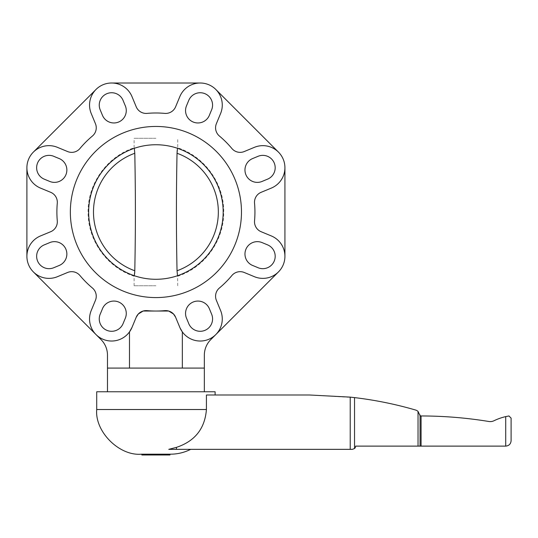 <?xml version="1.0" encoding="UTF-8"?>
<svg xmlns="http://www.w3.org/2000/svg" width="538" height="538" viewBox="0 0 538 538"><rect width="100%" height="100%" fill="white"/><g stroke="black" fill="none" stroke-linecap="round" stroke-linejoin="round"><path stroke-width="0.4" stroke-dasharray="2.69 2.02" d="M206.424 394.993L215.113 394.993L206.424 394.993L206.424 409.519C204.897 428.625 194.911 441.234 176.464 447.354L168.764 449.344L352.377 449.344L354.535 448.524A3.228 3.228 0 0 0 355.611 446.116L505.72 446.116L505.72 416.607A55.239 55.239 0 0 0 494.019 420.736A8.608 8.608 0 0 1 488.874 421.489A423.184 423.184 0 0 0 421.079 415.961L420.185 415.961L418.033 411.402A6.456 6.456 0 0 0 415.538 410.017A376.714 376.714 0 0 0 354.535 397.609L309.518 394.993L206.424 394.993M215.113 391.765L96.712 391.765M170.445 454.186L141.38 454.186M176.464 447.354L176.464 449.344M350.225 397.125L350.225 449.344M354.535 397.609L354.535 448.524M161.736 454.94L150.089 454.993L161.736 454.94M151.091 454.993L161.736 454.993L151.091 454.993M153.586 454.94L158.905 454.993L153.586 454.94M158.239 454.94L158.905 454.993L158.239 454.94M141.864 454.993L169.961 454.993M169.961 454.186L141.864 454.186L169.961 454.186M155.912 126.45A85.569 85.569 0 0 0 81.81 254.797A85.569 85.569 0 0 0 230.015 254.797A85.569 85.569 0 0 0 155.912 126.45A85.569 85.569 0 0 0 81.81 254.797A85.569 85.569 0 0 0 230.015 254.797A85.569 85.569 0 0 0 155.912 126.45A85.569 85.569 0 0 1 230.015 254.797A85.569 85.569 0 0 1 81.81 254.797A85.569 85.569 0 0 1 155.912 126.45M155.912 144.742A67.27 67.27 0 0 1 214.171 245.651A67.27 67.27 0 0 1 97.654 245.651A67.27 67.27 0 0 1 155.912 144.742M129.483 368.086L129.483 331.906A22.065 22.065 0 0 1 96.013 334.562L101.016 339.572A22.065 22.065 0 0 1 107.479 355.174L107.479 368.086L204.346 368.086L182.342 368.086L204.346 368.086L204.346 355.174A22.065 22.065 0 0 1 210.809 339.572L215.812 334.562A22.065 22.065 0 0 1 182.342 331.906L182.342 368.086L129.483 368.086L182.342 368.086M204.346 391.765L107.479 391.765L204.346 391.765M44.896 244.622A12.381 12.381 0 0 0 37.458 260.722A12.381 12.381 0 0 0 53.753 267.729L59.22 265.463A12.381 12.381 0 0 0 65.791 248.986A12.381 12.381 0 0 0 49.14 242.86L44.896 244.622M54.358 156.571A12.381 12.381 0 0 0 37.707 162.698A12.381 12.381 0 0 0 44.277 179.174L49.745 181.441A12.381 12.381 0 0 0 66.04 174.433A12.381 12.381 0 0 0 58.602 158.327L54.358 156.571M136.208 317.245L131.998 327.407L136.208 317.245C137.58 314.111 139.887 312.047 143.121 311.038L155.912 311.038A99.019 99.019 0 0 1 147.109 310.648A99.019 99.019 0 0 0 164.715 310.648A10.76 10.76 0 0 1 168.703 311.038L143.121 311.038A10.76 10.76 0 0 1 147.109 310.648A10.76 10.76 0 0 0 143.121 311.038L168.703 311.038C171.938 312.047 174.245 314.111 175.617 317.245A10.76 10.76 0 0 0 164.715 310.648A99.019 99.019 0 0 1 147.109 310.648A10.76 10.76 0 0 0 136.208 317.245L131.998 327.407A22.065 22.065 0 0 1 103.168 339.35A22.065 22.065 0 0 1 91.225 310.52A22.065 22.065 0 0 0 96.013 334.562A22.065 22.065 0 0 1 91.225 310.52L95.434 300.359A10.76 10.76 0 0 0 92.395 287.985A99.019 99.019 0 0 1 79.947 275.53A10.76 10.76 0 0 0 67.566 272.49A10.76 10.76 0 0 1 79.947 275.53A99.019 99.019 0 0 0 92.395 287.985A10.76 10.76 0 0 1 95.434 300.359L91.225 310.52L95.434 300.359A10.76 10.76 0 0 0 92.395 287.985A99.019 99.019 0 0 1 79.947 275.53A10.76 10.76 0 0 0 67.566 272.49L57.411 276.7A22.065 22.065 0 0 1 33.363 271.919A22.065 22.065 0 0 0 57.411 276.7A22.065 22.065 0 0 1 28.581 264.757A22.065 22.065 0 0 1 40.518 235.926L50.68 231.723A10.76 10.76 0 0 0 57.284 220.822A99.019 99.019 0 0 1 57.284 203.209A10.76 10.76 0 0 0 50.68 192.308A10.76 10.76 0 0 1 57.284 203.209A99.019 99.019 0 0 0 57.284 220.822A10.76 10.76 0 0 1 50.68 231.723L40.518 235.926A22.065 22.065 0 0 0 26.9 256.317A22.065 22.065 0 0 1 40.518 235.926L50.68 231.723A10.76 10.76 0 0 0 57.284 220.822A99.019 99.019 0 0 1 57.284 203.209A10.76 10.76 0 0 0 50.68 192.308L40.518 188.105A22.065 22.065 0 0 1 26.9 167.715A22.065 22.065 0 0 0 40.518 188.105L50.68 192.308L40.518 188.105A22.065 22.065 0 0 1 28.581 159.275A22.065 22.065 0 0 1 57.411 147.331A22.065 22.065 0 0 0 33.363 152.113A22.065 22.065 0 0 1 57.411 147.331L67.566 151.541A10.76 10.76 0 0 0 79.947 148.501A99.019 99.019 0 0 1 92.395 136.047A99.019 99.019 0 0 0 79.947 148.501A10.76 10.76 0 0 1 67.566 151.541A10.76 10.76 0 0 0 79.947 148.501A99.019 99.019 0 0 1 92.395 136.047A10.76 10.76 0 0 0 95.434 123.673L91.225 113.511A22.065 22.065 0 0 1 96.013 89.469A22.065 22.065 0 0 0 91.225 113.511L95.434 123.673L91.225 113.511A22.065 22.065 0 0 1 103.168 84.681A22.065 22.065 0 0 1 131.998 96.625L136.208 106.786L131.998 96.625A22.065 22.065 0 0 0 111.615 83.007A22.065 22.065 0 0 1 131.998 96.625L136.208 106.786A10.76 10.76 0 0 0 147.109 113.383A99.019 99.019 0 0 1 164.715 113.383A99.019 99.019 0 0 0 147.109 113.383A10.76 10.76 0 0 1 136.208 106.786A10.76 10.76 0 0 0 147.109 113.383A99.019 99.019 0 0 1 164.715 113.383A10.76 10.76 0 0 0 175.617 106.786L179.826 96.625A22.065 22.065 0 0 1 200.21 83.007A22.065 22.065 0 0 0 179.826 96.625L175.617 106.786L179.826 96.625A22.065 22.065 0 0 1 208.657 84.681A22.065 22.065 0 0 1 220.593 113.511L216.39 123.673L220.593 113.511A22.065 22.065 0 0 0 215.812 89.469A22.065 22.065 0 0 1 220.593 113.511L216.39 123.673A10.76 10.76 0 0 0 219.43 136.047A99.019 99.019 0 0 1 231.878 148.501A99.019 99.019 0 0 0 219.43 136.047A10.76 10.76 0 0 1 216.39 123.673A10.76 10.76 0 0 0 219.43 136.047A99.019 99.019 0 0 1 231.878 148.501A10.76 10.76 0 0 0 244.259 151.541L254.413 147.331A22.065 22.065 0 0 1 278.462 152.113A22.065 22.065 0 0 0 254.413 147.331L244.259 151.541L254.413 147.331A22.065 22.065 0 0 1 283.244 159.275A22.065 22.065 0 0 1 271.3 188.105L261.145 192.308L271.3 188.105A22.065 22.065 0 0 0 284.925 167.715A22.065 22.065 0 0 1 271.3 188.105L261.145 192.308A10.76 10.76 0 0 0 254.541 203.209A99.019 99.019 0 0 1 254.541 220.822A99.019 99.019 0 0 0 254.541 203.209A10.76 10.76 0 0 1 261.145 192.308A10.76 10.76 0 0 0 254.541 203.209A99.019 99.019 0 0 1 254.541 220.822A10.76 10.76 0 0 0 261.145 231.723L271.3 235.926A22.065 22.065 0 0 1 284.925 256.317A22.065 22.065 0 0 0 271.3 235.926L261.145 231.723L271.3 235.926A22.065 22.065 0 0 1 283.244 264.757A22.065 22.065 0 0 1 254.413 276.7L244.259 272.49L254.413 276.7A22.065 22.065 0 0 0 278.462 271.919L215.812 334.562A22.065 22.065 0 0 0 220.593 310.52A22.065 22.065 0 0 1 182.342 331.906L179.826 327.407A22.065 22.065 0 0 0 208.657 339.35A22.065 22.065 0 0 0 220.593 310.52L216.39 300.359A10.76 10.76 0 0 1 219.43 287.985A99.019 99.019 0 0 0 231.878 275.53A99.019 99.019 0 0 1 219.43 287.985A10.76 10.76 0 0 0 216.39 300.359A10.76 10.76 0 0 1 219.43 287.985A99.019 99.019 0 0 0 231.878 275.53A10.76 10.76 0 0 1 244.259 272.49A10.76 10.76 0 0 0 231.878 275.53A10.76 10.76 0 0 1 244.259 272.49L254.413 276.7A22.065 22.065 0 0 0 278.462 271.919M26.9 256.317L26.9 167.715M67.566 272.49L57.411 276.7L67.566 272.49M175.617 317.245L180.102 328.046M262.08 242.591A12.381 12.381 0 0 0 245.785 249.598A12.381 12.381 0 0 0 253.223 265.698L257.467 267.46A12.381 12.381 0 0 0 274.118 261.334A12.381 12.381 0 0 0 267.547 244.857L262.08 242.591M252.604 158.569A12.381 12.381 0 0 0 246.034 175.045A12.381 12.381 0 0 0 262.685 181.171L266.929 179.41A12.381 12.381 0 0 0 274.367 163.31A12.381 12.381 0 0 0 258.072 156.302L252.604 158.569M125.334 318.18A12.381 12.381 0 0 0 118.326 301.885A12.381 12.381 0 0 0 102.227 309.323L100.465 313.573A12.381 12.381 0 0 0 106.591 330.218A12.381 12.381 0 0 0 123.067 323.647L125.334 318.18M209.363 308.704A12.381 12.381 0 0 0 192.886 302.141A12.381 12.381 0 0 0 186.76 318.785L188.515 323.029A12.381 12.381 0 0 0 204.622 330.473A12.381 12.381 0 0 0 211.629 314.179L209.363 308.704M186.491 105.852A12.381 12.381 0 0 0 193.498 122.146A12.381 12.381 0 0 0 209.598 114.708L211.353 110.458A12.381 12.381 0 0 0 205.234 93.814A12.381 12.381 0 0 0 188.757 100.384L186.491 105.852M102.462 115.327A12.381 12.381 0 0 0 118.938 121.891A12.381 12.381 0 0 0 125.065 105.246L123.303 101.003A12.381 12.381 0 0 0 107.203 93.558A12.381 12.381 0 0 0 100.196 109.853L102.462 115.327M33.363 152.113L96.013 89.469M92.395 136.047A10.76 10.76 0 0 0 95.434 123.673A10.76 10.76 0 0 1 92.395 136.047M131.998 327.407L129.483 331.906A22.065 22.065 0 0 1 96.013 334.562L33.363 271.919M168.703 311.038A10.76 10.76 0 0 0 164.715 310.648A99.019 99.019 0 0 1 155.912 311.038L168.703 311.038M254.541 220.822A10.76 10.76 0 0 0 261.145 231.723A10.76 10.76 0 0 1 254.541 220.822M284.925 167.715L284.925 256.317M231.878 148.501A10.76 10.76 0 0 0 244.259 151.541A10.76 10.76 0 0 1 231.878 148.501M215.812 89.469L278.462 152.113M164.715 113.383A10.76 10.76 0 0 0 175.617 106.786A10.76 10.76 0 0 1 164.715 113.383M111.615 83.007L200.21 83.007M155.912 138.286L134.117 138.286L155.912 138.286M155.912 285.745L134.117 285.745L155.912 285.745M177.58 148.333L177.708 147.802L177.58 148.333M177.432 149.053C177.789 147.399 177.789 147.399 177.432 149.053L177.224 150.344M177.11 151.386L177.036 152.846M177.036 270.762A62.428 62.428 0 0 0 177.036 153.269C176.215 194.628 176.215 229.403 177.036 270.762L177.432 274.979C177.789 276.633 177.789 276.633 177.432 274.979M177.708 285.745L177.58 275.698M134.244 275.698L134.117 276.223L134.244 275.698M134.392 274.979C134.036 276.633 134.036 276.633 134.392 274.979M134.399 274.945L134.601 273.687M134.715 272.645L134.789 271.186M134.789 153.269A62.428 62.428 0 0 0 134.789 270.762C135.603 229.403 135.603 194.628 134.789 153.269L134.392 149.053C134.036 147.399 134.036 147.399 134.392 149.053M134.117 285.745L134.117 276.223C107.425 267.581 88.064 240.916 88.111 212.86C87.331 184.231 106.86 156.612 134.117 147.802L134.244 148.333M206.424 409.519L96.712 409.519M418.033 411.402L418.033 446.116M420.064 414.966L420.064 446.116M421.079 415.961L421.079 446.116M177.708 276.223C204.4 267.581 223.761 240.916 223.714 212.86C224.494 184.231 204.965 156.612 177.708 147.802L177.708 138.286M134.117 147.802L134.117 138.286"/><path stroke-width="0.81" d="M190.674 449.344C184.312 452.552 177.567 454.166 170.445 454.186L141.38 454.186C119.281 456.184 94.715 431.624 96.712 409.519L96.712 391.765L215.113 391.765L215.113 394.993M206.424 409.519L206.424 394.993L309.518 394.993L350.225 397.125L350.225 449.344L168.764 449.344L176.464 447.354C194.924 441.214 204.911 428.604 206.424 409.519L96.712 409.519M176.464 447.354L176.464 449.344M350.225 397.125L354.535 397.609A376.714 376.714 0 0 1 415.538 410.017A6.456 6.456 0 0 1 418.033 411.402L420.185 415.961L421.079 415.961A423.184 423.184 0 0 1 488.874 421.489A8.608 8.608 0 0 0 494.019 420.736A55.239 55.239 0 0 1 505.72 416.607L508.948 415.961L511.1 418.12L508.948 415.961L505.72 416.607L505.72 446.116L355.611 446.116A3.228 3.228 0 0 1 354.535 448.524L352.377 449.344L350.225 449.344M511.1 440.736C510.777 443.998 508.982 445.794 505.72 446.116C508.982 445.794 510.777 443.998 511.1 440.736L511.1 418.12L511.1 440.736M354.535 397.609L354.535 448.524M169.961 454.186L169.961 454.993L141.864 454.993L141.864 454.186M155.912 126.45A85.569 85.569 0 0 0 81.81 254.797A85.569 85.569 0 0 0 230.015 254.797A85.569 85.569 0 0 0 155.912 126.45M155.912 144.742A67.27 67.27 0 0 1 214.171 245.651A67.27 67.27 0 0 1 97.654 245.651A67.27 67.27 0 0 1 155.912 144.742M278.462 271.919L210.809 339.572A22.065 22.065 0 0 0 204.346 355.174L204.346 391.765M204.346 368.086L107.479 368.086L107.479 355.174A22.065 22.065 0 0 0 101.016 339.572L33.363 271.919M53.753 267.729A12.381 12.381 0 0 1 37.458 260.722A12.381 12.381 0 0 1 44.896 244.622L49.14 242.86A12.381 12.381 0 0 1 65.791 248.986A12.381 12.381 0 0 1 59.22 265.463L53.753 267.729M44.277 179.174A12.381 12.381 0 0 1 37.707 162.698A12.381 12.381 0 0 1 54.358 156.571L58.602 158.327A12.381 12.381 0 0 1 66.04 174.433A12.381 12.381 0 0 1 49.745 181.441L44.277 179.174M26.9 256.317L26.9 167.715M131.998 327.407A22.065 22.065 0 0 1 103.168 339.35A22.065 22.065 0 0 1 91.225 310.52L95.434 300.359A10.76 10.76 0 0 0 92.395 287.985A99.019 99.019 0 0 1 79.947 275.53A10.76 10.76 0 0 0 67.566 272.49L57.411 276.7A22.065 22.065 0 0 1 28.581 264.757A22.065 22.065 0 0 1 40.518 235.926L50.68 231.723A10.76 10.76 0 0 0 57.284 220.822A99.019 99.019 0 0 1 57.284 203.209A10.76 10.76 0 0 0 50.68 192.308L40.518 188.105A22.065 22.065 0 0 1 28.581 159.275A22.065 22.065 0 0 1 57.411 147.331L67.566 151.541A10.76 10.76 0 0 0 79.947 148.501A99.019 99.019 0 0 1 92.395 136.047A10.76 10.76 0 0 0 95.434 123.673L91.225 113.511A22.065 22.065 0 0 1 103.168 84.681A22.065 22.065 0 0 1 131.998 96.625L136.208 106.786A10.76 10.76 0 0 0 147.109 113.383A99.019 99.019 0 0 1 164.715 113.383A10.76 10.76 0 0 0 175.617 106.786L179.826 96.625A22.065 22.065 0 0 1 208.657 84.681A22.065 22.065 0 0 1 220.593 113.511L216.39 123.673A10.76 10.76 0 0 0 219.43 136.047A99.019 99.019 0 0 1 231.878 148.501A10.76 10.76 0 0 0 244.259 151.541L254.413 147.331A22.065 22.065 0 0 1 283.244 159.275A22.065 22.065 0 0 1 271.3 188.105L261.145 192.308A10.76 10.76 0 0 0 254.541 203.209A99.019 99.019 0 0 1 254.541 220.822A10.76 10.76 0 0 0 261.145 231.723L271.3 235.926A22.065 22.065 0 0 1 283.244 264.757A22.065 22.065 0 0 1 254.413 276.7L244.259 272.49A10.76 10.76 0 0 0 231.878 275.53A99.019 99.019 0 0 1 219.43 287.985A10.76 10.76 0 0 0 216.39 300.359L220.593 310.52A22.065 22.065 0 0 1 208.657 339.35A22.065 22.065 0 0 1 179.826 327.407L175.617 317.245A10.76 10.76 0 0 0 164.715 310.648A99.019 99.019 0 0 1 147.109 310.648A10.76 10.76 0 0 0 136.208 317.245L131.998 327.407L129.483 331.906L129.483 368.086M33.363 152.113L96.013 89.469M100.196 109.853A12.381 12.381 0 0 1 107.203 93.558A12.381 12.381 0 0 1 123.303 101.003L125.065 105.246A12.381 12.381 0 0 1 118.938 121.891A12.381 12.381 0 0 1 102.462 115.327L100.196 109.853M188.757 100.384A12.381 12.381 0 0 1 205.234 93.814A12.381 12.381 0 0 1 211.353 110.458L209.598 114.708A12.381 12.381 0 0 1 193.498 122.146A12.381 12.381 0 0 1 186.491 105.852L188.757 100.384M211.629 314.179A12.381 12.381 0 0 1 204.622 330.473A12.381 12.381 0 0 1 188.515 323.029L186.76 318.785A12.381 12.381 0 0 1 192.886 302.141A12.381 12.381 0 0 1 209.363 308.704L211.629 314.179M123.067 323.647A12.381 12.381 0 0 1 106.591 330.218A12.381 12.381 0 0 1 100.465 313.573L102.227 309.323A12.381 12.381 0 0 1 118.326 301.885A12.381 12.381 0 0 1 125.334 318.18L123.067 323.647M258.072 156.302A12.381 12.381 0 0 1 274.367 163.31A12.381 12.381 0 0 1 266.929 179.41L262.685 181.171A12.381 12.381 0 0 1 246.034 175.045A12.381 12.381 0 0 1 252.604 158.569L258.072 156.302M267.547 244.857A12.381 12.381 0 0 1 274.118 261.334A12.381 12.381 0 0 1 257.467 267.46L253.223 265.698A12.381 12.381 0 0 1 245.785 249.598A12.381 12.381 0 0 1 262.08 242.591L267.547 244.857M111.615 83.007L200.21 83.007M215.812 89.469L278.462 152.113M284.925 167.715L284.925 256.317M182.342 368.086L182.342 331.906L180.102 328.046M175.617 317.245L173.525 314.01L168.71 311.038L143.121 311.038L138.293 314.01L136.208 317.245M177.432 274.979C177.789 276.633 177.789 276.633 177.432 274.979L177.036 270.762C176.215 229.403 176.215 194.628 177.036 153.269L177.432 149.053C177.789 147.399 177.789 147.399 177.432 149.053M177.224 150.344L177.11 151.386M177.036 152.846L177.036 153.269A62.428 62.428 0 0 1 177.036 270.762L177.036 270.775M134.789 271.186L134.392 274.979C134.036 276.633 134.036 276.633 134.392 274.979L134.399 274.945M134.601 273.687L134.715 272.645M134.789 153.269L134.789 153.256C135.603 194.628 135.603 229.403 134.789 270.762A62.428 62.428 0 0 1 134.789 153.269L134.392 149.053C134.036 147.399 134.036 147.399 134.392 149.053M421.079 415.961L421.079 446.116M420.064 414.966L420.064 446.116M418.033 411.402L418.033 446.116M107.479 368.086L107.479 391.765"/></g></svg>
